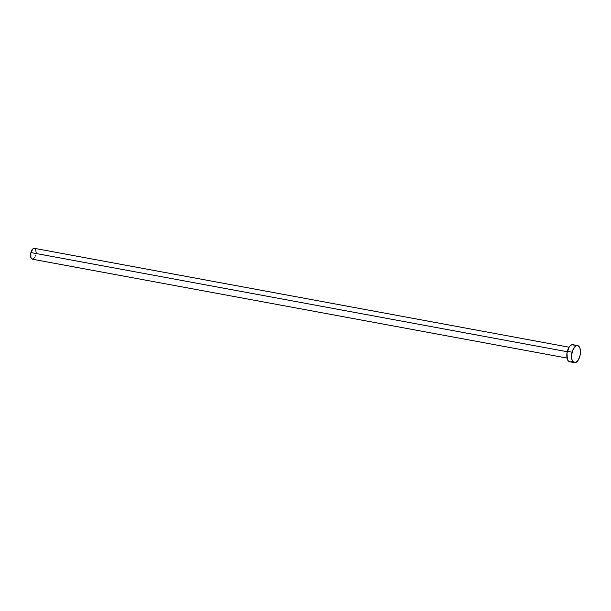 <?xml version="1.0" encoding="UTF-8"?>
<svg xmlns="http://www.w3.org/2000/svg" width="611" height="611" viewBox="0 0 611 611"><rect width="100%" height="100%" fill="white"/><g stroke="black" fill="none" stroke-linecap="round" stroke-linejoin="round"><path stroke-width="0.92" d="M569.047 347.201L34.384 248.333A5.53 2.696 100.5 0 0 30.886 252.542L567.245 351.73L30.886 252.542A5.53 2.696 100.5 0 0 32.368 259.209L567.039 358.077M577.586 345.566L572.843 344.688A8.691 4.239 100.5 0 0 567.344 351.31L572.095 352.188L567.344 351.31A8.691 4.239 100.5 0 0 569.681 361.781L574.432 362.659A8.691 4.239 -79.5 0 1 572.095 352.188A8.691 4.239 -79.5 0 1 577.586 345.566A8.691 4.239 -79.5 0 1 579.923 356.037A8.691 4.239 -79.5 0 1 574.432 362.659M569.933 361.811L568.406 361.063L567.313 359.115L567 352.975L569.185 346.987L570.857 345.207L572.591 344.657M573.393 344.871L574.119 345.406M571.667 361.254L570.789 361.697M579.923 356.037L578.082 360.36L575.539 362.575L573.874 362.476L572.064 359.994L571.575 355.533L572.583 350.592L574.745 346.834L576.478 345.65L578.143 345.75L579.961 348.224L580.442 352.692L579.923 356.037M32.528 259.224L30.863 257.514L30.886 252.542L33.116 248.662L34.224 248.31L35.194 248.784M35.583 249.319L36.202 252.862M35.866 254.993L35.553 256.009M35.163 256.933L33.078 259.156"/></g></svg>
